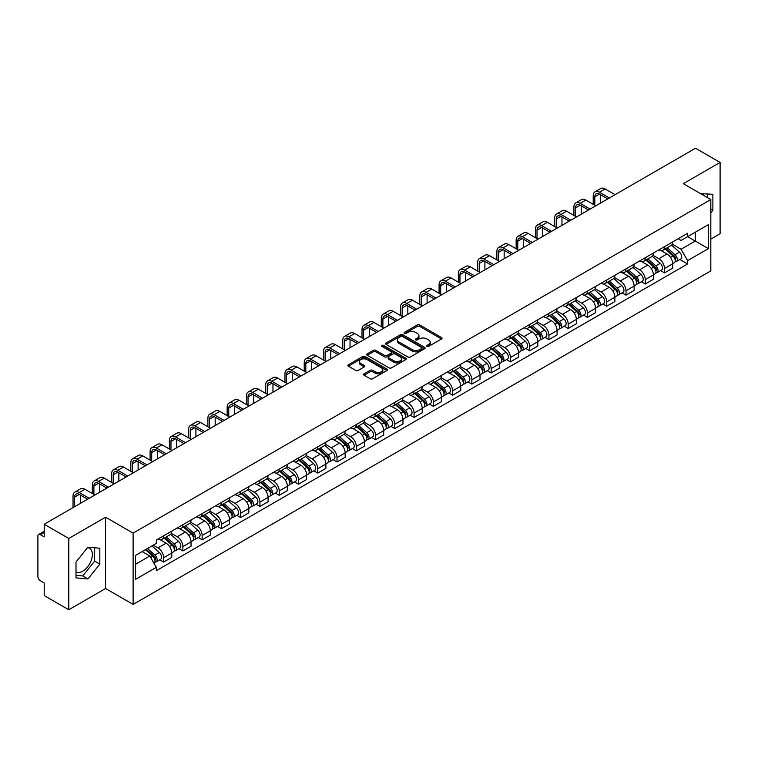 <?xml version="1.0" encoding="UTF-8"?>
<svg xmlns="http://www.w3.org/2000/svg" width="758" height="758" viewBox="0 0 758 758"><rect width="100%" height="100%" fill="white"/><g stroke="black" fill="none" stroke-linecap="round" stroke-linejoin="round"><path stroke-width="1.14" d="M426.953 346.397A1.203 0.692 0 0 0 428.649 346.397L441.526 338.968A1.715 0.985 0 0 0 442.028 338.267A1.715 0.985 0 0 0 441.526 337.566L419.705 324.964A1.715 0.985 0 0 0 417.288 324.964L404.402 332.402A1.203 0.692 0 0 0 404.052 332.895A1.203 0.692 0 0 0 404.402 333.387A1.203 0.692 0 0 0 406.099 333.387L407.766 332.421A5.486 3.165 0 0 1 415.526 332.421L417.345 333.473A5.486 3.165 0 0 1 418.956 335.709A5.486 3.165 0 0 1 417.345 337.945L415.678 338.911A1.203 0.692 0 0 0 415.327 339.404A1.203 0.692 0 0 0 415.678 339.887A1.203 0.692 0 0 0 417.374 339.887L419.041 338.93A5.486 3.165 0 0 1 426.801 338.93L428.621 339.982A5.486 3.165 0 0 1 430.222 342.218A5.486 3.165 0 0 1 428.621 344.454L426.953 345.421A1.203 0.692 0 0 0 426.602 345.913A1.203 0.692 0 0 0 426.953 346.397L426.953 345.421M700.724 193.735A13.625 7.864 -60 0 1 702.581 194.332A13.625 7.864 -60 0 1 704.03 195.64M87.53 547.655A13.625 7.864 -60 0 1 89.539 548.271A13.625 7.864 -60 0 1 91.633 559.186A13.625 7.864 -60 0 1 82.726 571.191A13.625 7.864 -60 0 1 75.999 571.911M364.067 373.817A1.715 0.985 0 0 0 363.565 374.518A1.715 0.985 0 0 0 364.067 375.219L370.188 378.754A1.715 0.985 0 0 0 372.614 378.754L386.921 370.491A1.715 0.985 0 0 0 387.423 369.79A1.715 0.985 0 0 0 386.921 369.089L365.1 356.497A1.715 0.985 0 0 0 362.675 356.497L348.367 364.75A1.715 0.985 0 0 0 347.865 365.451A1.715 0.985 0 0 0 348.367 366.152L355.767 370.425A1.715 0.985 0 0 0 358.193 370.425L364.314 366.891A1.715 0.985 0 0 0 364.816 366.19A1.715 0.985 0 0 0 364.314 365.489L360.647 363.376A4.586 2.644 0 0 1 359.301 361.5A4.586 2.644 0 0 1 362.135 359.055A4.586 2.644 0 0 1 367.128 359.624L381.492 367.924A4.586 2.644 0 0 1 382.837 369.79A4.586 2.644 0 0 1 380.004 372.235A4.586 2.644 0 0 1 375.011 371.666L372.614 370.283A1.715 0.985 0 0 0 370.188 370.283L364.067 373.817L364.067 375.219L370.188 371.714L370.188 370.283M133.114 533.12L105.58 517.212L68.779 538.464L44.201 524.271L695.522 148.236L720.1 162.42L683.299 183.673L710.833 199.572L133.114 533.12L133.114 604.42L710.833 270.871L710.833 199.572M407.889 356.99A1.715 0.985 0 0 0 410.315 356.99L424.622 348.727A1.715 0.985 0 0 0 425.124 348.026A1.715 0.985 0 0 0 424.622 347.325L402.801 334.733A1.715 0.985 0 0 0 400.376 334.733L386.068 342.986A1.715 0.985 0 0 0 385.566 343.687A1.715 0.985 0 0 0 386.068 344.388L407.889 356.99M382.364 346.662A1.203 0.692 0 0 1 383.586 346.832L405.748 359.624L391.46 367.867A1.715 0.985 0 0 1 389.044 367.867L367.223 355.275L367.223 353.872A1.715 0.985 0 0 0 366.72 354.573A1.715 0.985 0 0 0 367.223 355.275M367.223 353.872L373.343 350.338A1.715 0.985 0 0 1 375.769 350.338L384.619 355.445A1.715 0.985 0 0 0 387.044 355.445L391.1 353.105A1.715 0.985 0 0 0 391.602 352.404A1.715 0.985 0 0 0 391.1 351.703L381.89 346.387A1.203 0.692 0 0 1 381.539 345.894A1.203 0.692 0 0 1 382.278 345.25A1.203 0.692 0 0 1 383.586 345.402L405.767 358.212A1.715 0.985 0 0 1 406.269 358.913A1.715 0.985 0 0 1 405.767 359.614L405.767 358.212M68.779 538.464L68.779 609.764L44.201 595.58L44.201 582.959L40.373 580.742A3.496 2.018 -120 0 1 37.9 576.468L37.9 536.114A3.496 2.018 -120 0 1 38.62 534.513L44.201 531.292M710.833 239.073L720.1 233.729L720.1 162.42M68.779 609.764L105.58 588.521L133.114 604.42M44.201 524.271L44.201 536.891L40.373 534.684A3.496 2.018 -120 0 0 38.62 534.513M664.529 246.634A8.035 4.643 60 0 1 662.862 250.235L671.01 245.535A8.035 4.643 -120 0 0 672.678 241.925M652.96 255.285L658.844 258.677A8.035 4.643 60 0 1 664.529 268.522L672.678 263.812A8.035 4.643 -120 0 0 666.993 253.977L661.165 250.604M672.678 263.812L672.678 268.161L664.529 272.871L660.616 270.615M662.862 250.235A8.035 4.643 60 0 1 658.91 249.875M664.529 268.522L664.529 272.871M645.257 257.758A8.035 4.643 60 0 1 643.599 261.358L651.747 256.649A8.035 4.643 -120 0 0 653.415 253.049M641.353 281.739L645.257 283.994L653.415 279.285L653.415 274.936A8.035 4.643 -120 0 0 647.73 265.101L641.893 261.728M643.599 261.358A8.035 4.643 60 0 1 639.638 260.998M633.688 266.409L639.581 269.801A8.035 4.643 60 0 1 645.257 279.645L645.257 283.994M625.994 268.872A8.035 4.643 60 0 1 624.327 272.482L632.485 267.773A8.035 4.643 -120 0 0 634.143 264.172M622.091 292.863L625.994 295.118L634.143 290.409L634.143 286.06A8.035 4.643 -120 0 0 628.467 276.225L622.631 272.852M624.327 272.482A8.035 4.643 60 0 1 620.376 272.122M614.425 277.523L620.319 280.924A8.035 4.643 60 0 1 625.994 290.769L625.994 295.118M606.732 279.996A8.035 4.643 60 0 1 605.064 283.606L613.213 278.897A8.035 4.643 -120 0 0 614.88 275.296M602.818 303.977L606.732 306.241L614.88 301.532L614.88 297.183A8.035 4.643 -120 0 0 609.195 287.339L603.368 283.975M605.064 283.606A8.035 4.643 60 0 1 601.113 283.246M595.163 288.646L601.047 292.048A8.035 4.643 60 0 1 606.732 301.892L606.732 306.241M587.459 291.119A8.035 4.643 60 0 1 585.801 294.729L593.95 290.02A8.035 4.643 -120 0 0 595.617 286.42M583.556 315.101L587.459 317.365L595.617 312.656L595.617 308.307A8.035 4.643 -120 0 0 589.932 298.462L584.096 295.099M585.801 294.729A8.035 4.643 60 0 1 581.841 294.369M575.9 299.77L581.784 303.172A8.035 4.643 60 0 1 587.459 313.016L587.459 317.365M568.197 302.243A8.035 4.643 60 0 1 566.539 305.853L574.687 301.144A8.035 4.643 -120 0 0 576.345 297.543M564.293 326.224L568.197 328.479L576.345 323.78L576.345 319.431A8.035 4.643 -120 0 0 570.67 309.586L564.833 306.223M566.539 305.853A8.035 4.643 60 0 1 562.578 305.493M556.628 310.894L562.521 314.295A8.035 4.643 60 0 1 568.197 324.13L568.197 328.479M548.934 313.367A8.035 4.643 60 0 1 547.267 316.977L555.415 312.268A8.035 4.643 -120 0 0 557.083 308.658M545.021 337.348L548.934 339.603L557.083 334.903L557.083 330.554A8.035 4.643 -120 0 0 551.407 320.71L545.57 317.346M547.267 316.977A8.035 4.643 60 0 1 543.315 316.607M537.365 322.017L543.249 325.419A8.035 4.643 60 0 1 548.934 335.254L548.934 339.603M529.662 324.49A8.035 4.643 60 0 1 528.004 328.1L536.152 323.391A8.035 4.643 -120 0 0 537.82 319.781M525.758 348.472L529.671 350.727L537.82 346.027L537.82 341.678A8.035 4.643 -120 0 0 532.135 331.833L526.298 328.47M528.004 328.1A8.035 4.643 60 0 1 524.043 327.731M518.102 333.141L523.986 336.543A8.035 4.643 60 0 1 529.671 346.378L529.671 350.727M510.399 335.614A8.035 4.643 60 0 1 508.741 339.224L516.89 334.515A8.035 4.643 -120 0 0 518.548 330.905M506.496 359.595L510.399 361.85L518.548 357.151L518.548 352.802A8.035 4.643 -120 0 0 512.872 342.957L507.036 339.593M508.741 339.224A8.035 4.643 60 0 1 504.781 338.854M498.83 344.265L504.724 347.666A8.035 4.643 60 0 1 510.399 357.501L510.399 361.85M491.137 346.738A8.035 4.643 60 0 1 489.469 350.338L497.627 345.639A8.035 4.643 -120 0 0 499.285 342.029M487.223 370.719L491.137 372.974L499.285 368.265L499.285 363.916A8.035 4.643 -120 0 0 493.61 354.081L487.773 350.708M489.469 350.338A8.035 4.643 60 0 1 485.518 349.978M479.568 355.388L485.452 358.79A8.035 4.643 60 0 1 491.137 368.625L491.137 372.974M471.874 357.861A8.035 4.643 60 0 1 470.206 361.462L478.355 356.762A8.035 4.643 -120 0 0 480.022 353.152M467.961 381.843L471.874 384.098L480.022 379.388L480.022 375.039A8.035 4.643 -120 0 0 474.337 365.204L468.51 361.831M470.206 361.462A8.035 4.643 60 0 1 466.255 361.102M460.305 366.512L466.189 369.913A8.035 4.643 60 0 1 471.874 379.749L471.874 384.098M452.602 368.985A8.035 4.643 60 0 1 450.944 372.585L459.092 367.886A8.035 4.643 -120 0 0 460.75 364.276M448.698 392.966L452.602 395.221L460.76 390.512L460.76 386.163A8.035 4.643 -120 0 0 455.075 376.328L449.238 372.955M450.944 372.585A8.035 4.643 60 0 1 446.983 372.225M441.033 377.636L446.926 381.028A8.035 4.643 60 0 1 452.602 390.872L452.602 395.221M433.339 380.109A8.035 4.643 60 0 1 431.672 383.709L439.829 379.009A8.035 4.643 -120 0 0 441.488 375.399M429.435 404.09L433.339 406.345L441.488 401.636L441.488 397.287A8.035 4.643 -120 0 0 435.812 387.452L429.976 384.079M431.672 383.709A8.035 4.643 60 0 1 427.72 383.349M421.77 388.759L427.654 392.151A8.035 4.643 60 0 1 433.339 401.996L433.339 406.345M414.076 391.232A8.035 4.643 60 0 1 412.409 394.833L420.557 390.133A8.035 4.643 -120 0 0 422.225 386.523M410.163 415.213L414.076 417.469L422.225 412.759L422.225 408.41A8.035 4.643 -120 0 0 416.54 398.575L410.713 395.202M412.409 394.833A8.035 4.643 60 0 1 408.458 394.473M402.507 399.883L408.391 403.275A8.035 4.643 60 0 1 414.076 413.119L414.076 417.469M394.804 402.346A8.035 4.643 60 0 1 393.146 405.956L401.295 401.247A8.035 4.643 -120 0 0 402.962 397.647M390.901 426.337L394.804 428.592L402.962 423.883L402.962 419.534A8.035 4.643 -120 0 0 397.277 409.699L391.441 406.326M393.146 405.956A8.035 4.643 60 0 1 389.186 405.596M383.235 411.007L389.129 414.399A8.035 4.643 60 0 1 394.804 424.243L394.804 428.592M375.542 413.47A8.035 4.643 60 0 1 373.874 417.08L382.032 412.371A8.035 4.643 -120 0 0 383.69 408.77M371.638 437.461L375.542 439.716L383.69 435.007L383.69 430.658A8.035 4.643 -120 0 0 378.015 420.813L372.178 417.45M373.874 417.08A8.035 4.643 60 0 1 369.923 416.72M363.973 422.121L369.857 425.522A8.035 4.643 60 0 1 375.542 435.367L375.542 439.716M356.279 424.594A8.035 4.643 60 0 1 354.611 428.204L362.76 423.495A8.035 4.643 -120 0 0 364.427 419.894M352.366 448.575L356.279 450.839L364.427 446.13L364.427 441.781A8.035 4.643 -120 0 0 358.742 431.937L352.915 428.573M354.611 428.204A8.035 4.643 60 0 1 350.66 427.844M344.71 433.244L350.594 436.646A8.035 4.643 60 0 1 356.279 446.49L356.279 450.839M337.007 435.717A8.035 4.643 60 0 1 335.349 439.327L343.497 434.618A8.035 4.643 -120 0 0 345.165 431.018M333.103 459.699L337.007 461.963L345.165 457.254L345.165 452.905A8.035 4.643 -120 0 0 339.48 443.06L333.643 439.697M335.349 439.327A8.035 4.643 60 0 1 331.388 438.967M325.447 444.368L331.331 447.77A8.035 4.643 60 0 1 337.007 457.605L337.007 461.963M317.744 446.841A8.035 4.643 60 0 1 316.086 450.451L324.234 445.742A8.035 4.643 -120 0 0 325.893 442.141M313.84 470.822L317.744 473.077L325.893 468.378L325.893 464.029A8.035 4.643 -120 0 0 320.217 454.184L314.381 450.821M316.086 450.451A8.035 4.643 60 0 1 312.125 450.091M306.175 455.492L312.069 458.893A8.035 4.643 60 0 1 317.744 468.728L317.744 473.077M298.481 457.965A8.035 4.643 60 0 1 296.814 461.575L304.962 456.866A8.035 4.643 -120 0 0 306.63 453.256M294.568 481.946L298.481 484.201L306.63 479.501L306.63 475.152A8.035 4.643 -120 0 0 300.945 465.308L295.118 461.944M296.814 461.575A8.035 4.643 60 0 1 292.863 461.205M286.912 466.615L292.796 470.017A8.035 4.643 60 0 1 298.481 479.852L298.481 484.201M279.209 469.088A8.035 4.643 60 0 1 277.551 472.698L285.7 467.989A8.035 4.643 -120 0 0 287.367 464.379M275.306 493.07L279.219 495.325L287.367 490.625L287.367 486.276A8.035 4.643 -120 0 0 281.682 476.431L275.846 473.068M277.551 472.698A8.035 4.643 60 0 1 273.591 472.329M267.65 477.739L273.534 481.141A8.035 4.643 60 0 1 279.219 490.976L279.219 495.325M259.947 480.212A8.035 4.643 60 0 1 258.288 483.822L266.437 479.113A8.035 4.643 -120 0 0 268.095 475.503M256.043 504.193L259.947 506.448L268.095 501.749L268.095 497.39A8.035 4.643 -120 0 0 262.42 487.555L256.583 484.191M258.288 483.822A8.035 4.643 60 0 1 254.328 483.452M248.378 488.863L254.271 492.264A8.035 4.643 60 0 1 259.947 502.099L259.947 506.448M240.684 491.336A8.035 4.643 60 0 1 239.016 494.936L247.174 490.236A8.035 4.643 -120 0 0 248.832 486.627M236.771 515.317L240.684 517.572L248.832 512.863L248.832 508.514A8.035 4.643 -120 0 0 243.157 498.679L237.32 495.306M239.016 494.936A8.035 4.643 60 0 1 235.065 494.576M229.115 499.986L234.999 503.388A8.035 4.643 60 0 1 240.684 513.223L240.684 517.572M221.421 502.459A8.035 4.643 60 0 1 219.754 506.06L227.902 501.36A8.035 4.643 -120 0 0 229.57 497.75M217.508 526.44L221.421 528.696L229.57 523.986L229.57 519.637A8.035 4.643 -120 0 0 223.885 509.802L218.058 506.429M219.754 506.06A8.035 4.643 60 0 1 215.803 505.7M209.852 511.11L215.736 514.511A8.035 4.643 60 0 1 221.421 524.346L221.421 528.696M202.149 513.583A8.035 4.643 60 0 1 200.491 517.183L208.639 512.484A8.035 4.643 -120 0 0 210.298 508.874M198.245 537.564L202.149 539.819L210.307 535.11L210.307 530.761A8.035 4.643 -120 0 0 204.622 520.926L198.786 517.553M200.491 517.183A8.035 4.643 60 0 1 196.53 516.823M190.58 522.234L196.474 525.626A8.035 4.643 60 0 1 202.149 535.47L202.149 539.819M182.886 524.707A8.035 4.643 60 0 1 181.219 528.307L189.377 523.607A8.035 4.643 -120 0 0 191.035 519.997M178.973 548.688L182.886 550.943L191.035 546.234L191.035 541.885A8.035 4.643 -120 0 0 185.359 532.05L179.523 528.677M181.219 528.307A8.035 4.643 60 0 1 177.268 527.947M171.317 533.357L177.201 536.749A8.035 4.643 60 0 1 182.886 546.594L182.886 550.943M163.624 535.83A8.035 4.643 60 0 1 161.956 539.431L170.105 534.722A8.035 4.643 -120 0 0 171.772 531.121M159.711 559.811L163.624 562.066L171.772 557.357L171.772 553.008A8.035 4.643 -120 0 0 166.087 543.173L160.26 539.8M161.956 539.431A8.035 4.643 60 0 1 158.005 539.071M153.249 545.163L157.939 547.873A8.035 4.643 60 0 1 163.624 557.717L163.624 562.066M678.173 238.751L681.072 240.428L708.37 224.671L695.275 232.232L695.275 241.072L681.072 249.268L672.223 244.161M135.587 564.208L149.79 556.002L156.338 567.344L135.587 579.32L135.587 555.358L156.338 543.382L156.338 540.028L687.62 233.293L687.62 236.648L708.37 248.624L687.62 260.61L681.072 249.268M708.37 224.671L708.37 248.624M156.338 567.344L156.338 570.689L687.62 263.955L687.62 260.61M710.833 212.723L712.88 210.193L712.88 194.304L700.61 193.669M105.58 517.212L105.58 588.521M75.999 577.89L87.919 578.951L99.838 564.123L99.838 548.233L87.919 547.172L75.999 562L75.999 577.89M149.79 556.002L142.134 551.587M679.888 259.492L687.62 263.955M707.688 197.753L707.688 193.84M710.833 209.018L712.88 210.193M75.999 575.36L82.726 575.957L94.646 561.128L94.646 547.778M82.726 575.957L87.919 578.951M94.646 561.128L99.838 564.123M427.427 346.567L428.621 345.885A5.486 3.165 0 0 0 430.222 343.649L430.222 342.218M418.956 335.709L418.956 337.139A5.486 3.165 0 0 1 417.345 339.376L416.161 340.058M441.507 338.978L419.705 326.395A1.715 0.985 0 0 0 417.288 326.395L404.886 333.548M424.594 348.737L402.801 336.154A1.715 0.985 0 0 0 400.376 336.154L386.097 344.397M421.59 348.519A1.203 0.692 0 0 0 421.941 348.026A1.203 0.692 0 0 0 421.59 347.534L402.432 336.476A1.203 0.692 0 0 0 400.736 336.476L398.983 337.49A5.486 3.165 0 0 0 397.372 339.736A5.486 3.165 0 0 0 398.983 341.972L412.068 349.533A5.486 3.165 0 0 0 419.828 349.533L421.59 348.519L421.59 349.94A1.203 0.692 0 0 0 421.941 349.457L421.941 348.026M397.372 339.736L397.372 341.157A5.486 3.165 0 0 0 398.983 343.402L398.983 341.972M421.59 349.94L419.828 350.954A5.486 3.165 0 0 1 412.068 350.954L398.983 343.402M367.242 355.284L373.343 351.759L373.343 350.338M391.602 352.404L391.602 353.825A1.715 0.985 0 0 1 391.1 354.526L387.044 356.876A1.715 0.985 0 0 1 384.619 356.876L375.769 351.759A1.715 0.985 0 0 0 373.343 351.759M393.8 360.751A4.586 2.644 0 0 0 398.793 361.32A4.586 2.644 0 0 0 401.626 358.875A4.586 2.644 0 0 0 400.281 356.999L395.221 354.081A1.715 0.985 0 0 0 392.796 354.081L388.74 356.421A1.715 0.985 0 0 0 388.238 357.122A1.715 0.985 0 0 0 388.74 357.823L393.8 360.751L393.8 362.172A4.586 2.644 0 0 0 398.793 362.75A4.586 2.644 0 0 0 401.626 360.306L401.626 358.875M388.238 357.122L388.238 358.553A1.715 0.985 0 0 0 388.74 359.254L388.74 357.823M393.8 362.172L388.74 359.254M382.837 369.79L382.837 371.221A4.586 2.644 0 0 1 380.004 373.666A4.586 2.644 0 0 1 375.011 373.088L372.614 371.714A1.715 0.985 0 0 0 370.188 371.714M359.301 361.5L359.301 362.93A4.586 2.644 0 0 0 360.647 364.797L360.647 363.376M364.285 366.9L360.647 364.797M386.893 370.51L365.1 357.918A1.715 0.985 0 0 0 362.675 357.918L348.396 366.171M665.079 248.956L672.933 255.958A4.368 2.52 60 0 1 674.307 262.713L672.678 263.651M665.287 249.136L668.982 251.277M665.875 248.501L674.611 256.289A2.094 1.213 60 0 1 675.264 259.53A2.094 1.213 60 0 1 675.075 259.606M667.182 247.743L675.037 254.745A4.368 2.52 60 0 1 676.401 261.501A4.368 2.52 60 0 1 675.084 261.643M671.56 245.118L679.481 252.177A4.368 2.52 60 0 1 680.845 258.933L676.401 261.501M594.812 205.238L594.812 196.758A6.547 3.781 60 0 1 596.167 193.754A6.547 3.781 60 0 1 599.445 194.086L607.783 198.89M615.07 194.683L605.121 188.95A8.821 5.088 -120 0 0 600.715 188.515L595.03 191.793A8.821 5.088 -120 0 0 593.211 195.829L593.211 204.309M609.385 197.971L599.445 192.229A8.821 5.088 -120 0 0 595.03 191.793M600.497 203.097L600.497 194.692M645.816 260.079L653.671 267.081A4.368 2.52 60 0 1 655.035 273.837L653.405 274.775M646.024 260.259L649.72 262.401M646.612 259.624L655.348 267.413A2.094 1.213 60 0 1 656.002 270.653A2.094 1.213 60 0 1 655.812 270.729M647.919 258.866L655.765 265.869A4.368 2.52 60 0 1 657.139 272.624A4.368 2.52 60 0 1 655.822 272.766M652.297 256.242L660.218 263.301A4.368 2.52 60 0 1 661.582 270.056L657.139 272.624M626.553 271.203L634.399 278.205A4.368 2.52 60 0 1 635.773 284.961L634.143 285.899M626.762 271.383L630.457 273.515M627.34 270.739L636.076 278.537A2.094 1.213 60 0 1 636.739 281.777A2.094 1.213 60 0 1 636.549 281.853M628.647 269.99L636.502 276.992A4.368 2.52 60 0 1 637.876 283.748A4.368 2.52 60 0 1 636.549 283.88M633.025 267.356L640.946 274.424A4.368 2.52 60 0 1 642.32 281.18L637.876 283.748M575.549 216.362L575.549 207.882A6.547 3.781 60 0 1 576.904 204.878A6.547 3.781 60 0 1 580.173 205.2L588.511 210.013M595.797 205.806L585.858 200.074A8.821 5.088 -120 0 0 581.452 199.638L575.767 202.917A8.821 5.088 -120 0 0 573.939 206.953L573.939 215.433M590.122 209.094L580.173 203.352A8.821 5.088 -120 0 0 575.767 202.917M581.225 214.22L581.225 205.806M556.277 227.485L556.277 219.005A6.547 3.781 60 0 1 557.642 216.002A6.547 3.781 60 0 1 560.911 216.324L569.249 221.137M576.535 216.93L566.596 211.198A8.821 5.088 -120 0 0 562.18 210.752L556.505 214.04A8.821 5.088 -120 0 0 554.676 218.077L554.676 226.557M570.85 220.208L560.911 214.476A8.821 5.088 -120 0 0 556.505 214.04M561.962 225.344L561.962 216.93M607.291 282.327L615.136 289.329A4.368 2.52 60 0 1 616.51 296.084L614.88 297.022M607.49 282.507L611.194 284.638M608.077 281.862L616.813 289.66A2.094 1.213 60 0 1 617.476 292.901A2.094 1.213 60 0 1 617.277 292.976M609.385 281.114L617.239 288.116A4.368 2.52 60 0 1 618.604 294.871A4.368 2.52 60 0 1 617.287 295.004M613.762 278.48L621.683 285.548A4.368 2.52 60 0 1 623.057 292.304L618.604 294.871M588.019 293.45L595.873 300.452A4.368 2.52 60 0 1 597.238 307.198L595.617 308.146M588.227 293.63L591.922 295.762M588.814 292.986L597.55 300.784A2.094 1.213 60 0 1 598.204 304.024A2.094 1.213 60 0 1 598.015 304.1M590.122 292.237L597.967 299.239A4.368 2.52 60 0 1 599.341 305.995A4.368 2.52 60 0 1 598.024 306.128M594.499 289.603L602.42 296.672A4.368 2.52 60 0 1 603.785 303.427L599.341 305.995M568.756 304.564L576.601 311.576A4.368 2.52 60 0 1 577.975 318.322L576.345 319.27M568.964 304.754L572.66 306.886M569.552 304.11L578.278 311.908A2.094 1.213 60 0 1 578.941 315.148A2.094 1.213 60 0 1 578.752 315.224M570.859 303.361L578.705 310.363A4.368 2.52 60 0 1 580.078 317.109A4.368 2.52 60 0 1 578.761 317.251M575.227 300.727L583.148 307.795A4.368 2.52 60 0 1 584.522 314.551L580.078 317.109M537.015 238.609L537.015 230.129A6.547 3.781 60 0 1 538.37 227.125A6.547 3.781 60 0 1 541.648 227.447L549.986 232.261M557.272 228.054L547.323 222.321A8.821 5.088 -120 0 0 542.918 221.876L537.232 225.164A8.821 5.088 -120 0 0 535.413 229.2L535.413 237.68M551.587 231.332L541.648 225.6A8.821 5.088 -120 0 0 537.232 225.164M542.7 236.468L542.7 228.054M517.752 249.733L517.752 241.243A6.547 3.781 60 0 1 519.107 238.249A6.547 3.781 60 0 1 522.385 238.571L530.714 243.384M538 239.177L528.061 233.436A8.821 5.088 -120 0 0 523.655 233L517.97 236.278A8.821 5.088 -120 0 0 516.141 240.324L516.141 248.804M532.324 242.456L522.385 236.723A8.821 5.088 -120 0 0 517.97 236.278M523.427 247.591L523.427 239.177M498.48 260.856L498.48 252.367A6.547 3.781 60 0 1 499.844 249.373A6.547 3.781 60 0 1 503.113 249.695L511.451 254.508M518.737 250.301L508.798 244.559A8.821 5.088 -120 0 0 504.383 244.123L498.707 247.402A8.821 5.088 -120 0 0 496.878 251.448L496.878 259.928M513.052 253.579L503.113 247.838A8.821 5.088 -120 0 0 498.707 247.402M504.165 258.715L504.165 250.301M549.493 315.688L557.338 322.7A4.368 2.52 60 0 1 558.712 329.446L557.083 330.393M549.702 315.878L553.397 318.009M550.28 315.233L559.016 323.031A2.094 1.213 60 0 1 559.679 326.272A2.094 1.213 60 0 1 559.48 326.347M551.587 314.475L559.442 321.487A4.368 2.52 60 0 1 560.806 328.233A4.368 2.52 60 0 1 559.489 328.375M555.965 311.851L563.886 318.919A4.368 2.52 60 0 1 565.26 325.665L560.806 328.233M479.217 271.98L479.217 263.49A6.547 3.781 60 0 1 480.572 260.496A6.547 3.781 60 0 1 483.85 260.818L492.188 265.632M499.475 261.425L489.526 255.683A8.821 5.088 -120 0 0 485.12 255.247L479.435 258.525A8.821 5.088 -120 0 0 477.616 262.562L477.616 271.051M493.79 264.703L483.85 258.961A8.821 5.088 -120 0 0 479.435 258.525M484.902 269.839L484.902 261.425M530.221 326.812L538.076 333.823A4.368 2.52 60 0 1 539.45 340.569L537.82 341.507M530.429 327.001L534.125 329.133M531.017 326.357L539.753 334.155A2.094 1.213 60 0 1 540.407 337.395A2.094 1.213 60 0 1 540.217 337.471M532.324 325.599L540.17 332.61A4.368 2.52 60 0 1 541.544 339.357A4.368 2.52 60 0 1 540.227 339.499M536.702 322.974L544.623 330.043A4.368 2.52 60 0 1 545.987 336.789L541.544 339.357M459.954 283.104L459.954 274.614A6.547 3.781 60 0 1 461.309 271.62A6.547 3.781 60 0 1 464.588 271.942L472.916 276.755M480.202 272.548L470.263 266.807A8.821 5.088 -120 0 0 465.857 266.371L460.172 269.649A8.821 5.088 -120 0 0 458.344 273.685L458.344 282.175M474.527 275.827L464.588 270.085A8.821 5.088 -120 0 0 460.172 269.649M465.63 280.962L465.63 272.548M510.958 337.935L518.813 344.947A4.368 2.52 60 0 1 520.178 351.693L518.548 352.631M511.167 338.125L514.862 340.257M511.754 337.481L520.49 345.278A2.094 1.213 60 0 1 521.144 348.519A2.094 1.213 60 0 1 520.954 348.595M513.062 336.723L520.907 343.734A4.368 2.52 60 0 1 522.281 350.48A4.368 2.52 60 0 1 520.964 350.622M517.439 334.098L525.351 341.166A4.368 2.52 60 0 1 526.725 347.913L522.281 350.48M440.682 294.227L440.682 285.738A6.547 3.781 60 0 1 442.047 282.743A6.547 3.781 60 0 1 445.316 283.066L453.654 287.879M460.94 283.672L451.001 277.93A8.821 5.088 -120 0 0 446.585 277.494L440.91 280.773A8.821 5.088 -120 0 0 439.081 284.809L439.081 293.299M455.255 286.95L445.316 281.209A8.821 5.088 -120 0 0 440.91 280.773M446.367 292.086L446.367 283.672M491.696 349.059L499.541 356.061A4.368 2.52 60 0 1 500.915 362.817L499.285 363.755M491.904 349.249L495.599 351.38M492.482 348.604L501.218 356.402A2.094 1.213 60 0 1 501.881 359.643A2.094 1.213 60 0 1 501.692 359.718M493.79 347.846L501.644 354.858A4.368 2.52 60 0 1 503.009 361.604A4.368 2.52 60 0 1 501.692 361.746M498.167 345.222L506.088 352.29A4.368 2.52 60 0 1 507.462 359.036L503.009 361.604M421.42 305.351L421.42 296.861A6.547 3.781 60 0 1 422.774 293.867A6.547 3.781 60 0 1 426.053 294.189L434.391 299.003M441.677 294.796L431.738 289.054A8.821 5.088 -120 0 0 427.322 288.618L421.647 291.896A8.821 5.088 -120 0 0 419.818 295.933L419.818 304.422M435.992 298.074L426.053 292.332A8.821 5.088 -120 0 0 421.647 291.896M427.105 303.209L427.105 294.796M472.424 360.183L480.278 367.185A4.368 2.52 60 0 1 481.652 373.94L480.022 374.878M472.632 360.372L476.327 362.504M473.219 359.728L481.955 367.516A2.094 1.213 60 0 1 482.609 370.766A2.094 1.213 60 0 1 482.42 370.842M474.527 358.97L482.382 365.972A4.368 2.52 60 0 1 483.746 372.728A4.368 2.52 60 0 1 482.429 372.87M478.904 356.345L486.825 363.414A4.368 2.52 60 0 1 488.19 370.16L483.746 372.728M453.161 371.306L461.016 378.308A4.368 2.52 60 0 1 462.38 385.064L460.75 386.002M453.369 371.496L457.065 373.628M453.957 370.851L462.693 378.64A2.094 1.213 60 0 1 463.346 381.88A2.094 1.213 60 0 1 463.157 381.956M455.264 370.094L463.11 377.096A4.368 2.52 60 0 1 464.483 383.851A4.368 2.52 60 0 1 463.166 383.993M459.642 367.469L467.553 374.528A4.368 2.52 60 0 1 468.927 381.283L464.483 383.851M433.898 382.43L441.743 389.432A4.368 2.52 60 0 1 443.117 396.188L441.488 397.126M434.107 382.619L437.802 384.751M434.685 381.975L443.421 389.764A2.094 1.213 60 0 1 444.084 393.004A2.094 1.213 60 0 1 443.894 393.08M435.992 381.217L443.847 388.219A4.368 2.52 60 0 1 445.221 394.975A4.368 2.52 60 0 1 443.894 395.117M440.37 378.593L448.291 385.651A4.368 2.52 60 0 1 449.665 392.407L445.221 394.975M414.626 393.554L422.481 400.556A4.368 2.52 60 0 1 423.855 407.311L422.225 408.249M414.834 393.734L418.53 395.875M415.422 393.099L424.158 400.887A2.094 1.213 60 0 1 424.812 404.128A2.094 1.213 60 0 1 424.622 404.204M416.729 392.341L424.584 399.343A4.368 2.52 60 0 1 425.949 406.099A4.368 2.52 60 0 1 424.632 406.241M421.107 389.716L429.028 396.775A4.368 2.52 60 0 1 430.392 403.531L425.949 406.099M395.363 404.677L403.218 411.679A4.368 2.52 60 0 1 404.582 418.435L402.953 419.373M395.572 404.857L399.267 406.999M396.159 404.222L404.895 412.011A2.094 1.213 60 0 1 405.549 415.251A2.094 1.213 60 0 1 405.359 415.327M397.467 403.464L405.312 410.466A4.368 2.52 60 0 1 406.686 417.222A4.368 2.52 60 0 1 405.369 417.364M401.844 400.83L409.765 407.899A4.368 2.52 60 0 1 411.13 414.654L406.686 417.222M376.101 415.801L383.946 422.803A4.368 2.52 60 0 1 385.32 429.559L383.69 430.497M376.309 415.981L380.004 418.113M376.887 415.337L385.623 423.135A2.094 1.213 60 0 1 386.286 426.375A2.094 1.213 60 0 1 386.097 426.451M378.195 414.588L386.049 421.59A4.368 2.52 60 0 1 387.423 428.346A4.368 2.52 60 0 1 386.097 428.478M382.572 411.954L390.493 419.022A4.368 2.52 60 0 1 391.867 425.778L387.423 428.346M402.157 316.465L402.157 307.985A6.547 3.781 60 0 1 403.512 304.991A6.547 3.781 60 0 1 406.79 305.313L415.119 310.126M422.405 305.919L412.466 300.177A8.821 5.088 -120 0 0 408.06 299.742L402.375 303.02A8.821 5.088 -120 0 0 400.546 307.056L400.546 315.546M416.729 309.198L406.79 303.456A8.821 5.088 -120 0 0 402.375 303.02M407.832 314.333L407.832 305.919M382.894 327.589L382.894 319.109A6.547 3.781 60 0 1 384.249 316.105A6.547 3.781 60 0 1 387.518 316.437L395.856 321.25M403.142 317.043L393.203 311.301A8.821 5.088 -120 0 0 388.788 310.865L383.112 314.144A8.821 5.088 -120 0 0 381.283 318.18L381.283 326.67M397.467 320.321L387.518 314.579A8.821 5.088 -120 0 0 383.112 314.144M388.57 325.457L388.57 317.043M363.622 338.712L363.622 330.232A6.547 3.781 60 0 1 364.977 327.229A6.547 3.781 60 0 1 368.255 327.56L376.593 332.374M383.88 328.167L373.94 322.425A8.821 5.088 -120 0 0 369.525 321.989L363.849 325.267A8.821 5.088 -120 0 0 362.021 329.304L362.021 337.784M378.195 331.445L368.255 325.703A8.821 5.088 -120 0 0 363.849 325.267M369.307 336.571L369.307 328.167M344.359 349.836L344.359 341.356A6.547 3.781 60 0 1 345.714 338.352A6.547 3.781 60 0 1 348.993 338.684L357.321 343.488M364.617 339.281L354.668 333.548A8.821 5.088 -120 0 0 350.262 333.113L344.577 336.391A8.821 5.088 -120 0 0 342.758 340.427L342.758 348.907M358.932 342.569L348.993 336.827A8.821 5.088 -120 0 0 344.577 336.391M350.044 347.695L350.044 339.281M325.097 360.96L325.097 352.479A6.547 3.781 60 0 1 326.452 349.476A6.547 3.781 60 0 1 329.721 349.798L338.059 354.611M345.345 350.404L335.406 344.672A8.821 5.088 -120 0 0 331 344.236L325.315 347.515A8.821 5.088 -120 0 0 323.486 351.551L323.486 360.031M339.669 353.692L329.721 347.95A8.821 5.088 -120 0 0 325.315 347.515M330.772 358.818L330.772 350.404M305.825 372.083L305.825 363.603A6.547 3.781 60 0 1 307.18 360.6A6.547 3.781 60 0 1 310.458 360.922L318.796 365.735M326.082 361.528L316.143 355.796A8.821 5.088 -120 0 0 311.728 355.35L306.052 358.638A8.821 5.088 -120 0 0 304.223 362.675L304.223 371.155M320.397 364.806L310.458 359.074A8.821 5.088 -120 0 0 306.052 358.638M311.51 369.942L311.51 361.528M356.838 426.925L364.683 433.927A4.368 2.52 60 0 1 366.057 440.682L364.427 441.62M357.037 427.105L360.732 429.236M357.624 426.46L366.36 434.258A2.094 1.213 60 0 1 367.024 437.499A2.094 1.213 60 0 1 366.825 437.574M358.932 425.712L366.787 432.714A4.368 2.52 60 0 1 368.151 439.469A4.368 2.52 60 0 1 366.834 439.602M363.309 423.078L371.231 430.146A4.368 2.52 60 0 1 372.604 436.902L368.151 439.469M286.562 383.207L286.562 374.717A6.547 3.781 60 0 1 287.917 371.723A6.547 3.781 60 0 1 291.195 372.045L299.533 376.859M306.819 372.652L296.871 366.91A8.821 5.088 -120 0 0 292.465 366.474L286.78 369.762A8.821 5.088 -120 0 0 284.961 373.798L284.961 382.278M301.134 375.93L291.195 370.198A8.821 5.088 -120 0 0 286.78 369.762M292.247 381.066L292.247 372.652M337.566 438.048L345.421 445.05A4.368 2.52 60 0 1 346.785 451.796L345.155 452.744M337.774 438.228L341.47 440.36M338.362 437.584L347.098 445.382A2.094 1.213 60 0 1 347.751 448.622A2.094 1.213 60 0 1 347.562 448.698M339.669 436.835L347.515 443.837A4.368 2.52 60 0 1 348.888 450.593A4.368 2.52 60 0 1 347.571 450.726M344.047 434.201L351.968 441.27A4.368 2.52 60 0 1 353.332 448.025L348.888 450.593M267.299 394.331L267.299 385.841A6.547 3.781 60 0 1 268.654 382.847A6.547 3.781 60 0 1 271.923 383.169L280.261 387.982M287.547 383.775L277.608 378.034A8.821 5.088 -120 0 0 273.202 377.598L267.517 380.876A8.821 5.088 -120 0 0 265.688 384.922L265.688 393.402M281.872 387.054L271.923 381.321A8.821 5.088 -120 0 0 267.517 380.876M272.975 392.189L272.975 383.775M318.303 449.162L326.148 456.174A4.368 2.52 60 0 1 327.522 462.92L325.893 463.868M318.512 449.352L322.207 451.484M319.099 448.708L327.826 456.506A2.094 1.213 60 0 1 328.489 459.746A2.094 1.213 60 0 1 328.299 459.822M320.397 447.959L328.252 454.961A4.368 2.52 60 0 1 329.626 461.707A4.368 2.52 60 0 1 328.309 461.849M324.775 445.325L332.696 452.393A4.368 2.52 60 0 1 334.07 459.149L329.626 461.707M248.027 405.454L248.027 396.965A6.547 3.781 60 0 1 249.391 393.971A6.547 3.781 60 0 1 252.66 394.293L260.998 399.106M268.285 394.899L258.345 389.157A8.821 5.088 -120 0 0 253.93 388.721L248.254 392A8.821 5.088 -120 0 0 246.426 396.036L246.426 404.526M262.6 398.177L252.66 392.436A8.821 5.088 -120 0 0 248.254 392M253.712 403.313L253.712 394.899M299.04 460.286L306.886 467.298A4.368 2.52 60 0 1 308.26 474.044L306.63 474.991M299.249 460.476L302.944 462.607M299.827 459.831L308.563 467.629A2.094 1.213 60 0 1 309.226 470.87A2.094 1.213 60 0 1 309.027 470.945M301.134 459.073L308.989 466.085A4.368 2.52 60 0 1 310.354 472.831A4.368 2.52 60 0 1 309.037 472.973M305.512 456.449L313.433 463.517A4.368 2.52 60 0 1 314.807 470.263L310.354 472.831M228.764 416.578L228.764 408.088A6.547 3.781 60 0 1 230.119 405.094A6.547 3.781 60 0 1 233.398 405.416L241.736 410.23M249.022 406.023L239.073 400.281A8.821 5.088 -120 0 0 234.667 399.845L228.982 403.123A8.821 5.088 -120 0 0 227.163 407.16L227.163 415.649M243.337 409.301L233.398 403.559A8.821 5.088 -120 0 0 228.982 403.123M234.449 414.436L234.449 406.023M279.768 471.41L287.623 478.421A4.368 2.52 60 0 1 288.997 485.167L287.367 486.105M279.977 471.599L283.672 473.731M280.564 470.955L289.3 478.753A2.094 1.213 60 0 1 289.954 481.993A2.094 1.213 60 0 1 289.764 482.069M281.872 470.197L289.717 477.208A4.368 2.52 60 0 1 291.091 483.955A4.368 2.52 60 0 1 289.774 484.097M286.249 467.572L294.17 474.641A4.368 2.52 60 0 1 295.535 481.387L291.091 483.955M209.502 427.702L209.502 419.212A6.547 3.781 60 0 1 210.857 416.218A6.547 3.781 60 0 1 214.135 416.54L222.464 421.353M229.75 417.146L219.811 411.404A8.821 5.088 -120 0 0 215.405 410.969L209.72 414.247A8.821 5.088 -120 0 0 207.891 418.283L207.891 426.773M224.074 420.425L214.135 414.683A8.821 5.088 -120 0 0 209.72 414.247M215.177 425.56L215.177 417.146M260.506 482.533L268.36 489.545A4.368 2.52 60 0 1 269.725 496.291L268.095 497.229M260.714 482.723L264.409 484.855M261.302 482.079L270.038 489.876A2.094 1.213 60 0 1 270.691 493.117A2.094 1.213 60 0 1 270.502 493.193M262.609 481.321L270.454 488.332A4.368 2.52 60 0 1 271.828 495.078A4.368 2.52 60 0 1 270.511 495.22M266.987 478.696L274.898 485.764A4.368 2.52 60 0 1 276.272 492.51L271.828 495.078M190.23 438.825L190.23 430.336A6.547 3.781 60 0 1 191.594 427.341A6.547 3.781 60 0 1 194.863 427.664L203.201 432.477M210.487 428.27L200.548 422.528A8.821 5.088 -120 0 0 196.132 422.092L190.457 425.371A8.821 5.088 -120 0 0 188.628 429.407L188.628 437.897M204.802 431.548L194.863 425.806A8.821 5.088 -120 0 0 190.457 425.371M195.915 436.684L195.915 428.27M241.243 493.657L249.088 500.659A4.368 2.52 60 0 1 250.462 507.415L248.832 508.353M241.451 493.846L245.147 495.978M242.029 493.202L250.765 501A2.094 1.213 60 0 1 251.429 504.241A2.094 1.213 60 0 1 251.23 504.316M243.337 492.444L251.192 499.456A4.368 2.52 60 0 1 252.556 506.202A4.368 2.52 60 0 1 251.239 506.344M247.714 489.82L255.636 496.888A4.368 2.52 60 0 1 257.009 503.634L252.556 506.202M170.967 449.939L170.967 441.459A6.547 3.781 60 0 1 172.322 438.465A6.547 3.781 60 0 1 175.6 438.787L183.938 443.601M191.224 439.394L181.285 433.652A8.821 5.088 -120 0 0 176.87 433.216L171.194 436.494A8.821 5.088 -120 0 0 169.366 440.531L169.366 449.02M185.539 442.672L175.6 436.93A8.821 5.088 -120 0 0 171.194 436.494M176.652 447.807L176.652 439.394M221.971 504.781L229.826 511.783A4.368 2.52 60 0 1 231.199 518.538L229.57 519.476M222.179 504.97L225.875 507.102M222.767 504.326L231.503 512.114A2.094 1.213 60 0 1 232.156 515.355A2.094 1.213 60 0 1 231.967 515.44M224.074 503.568L231.92 510.57A4.368 2.52 60 0 1 233.293 517.326A4.368 2.52 60 0 1 231.976 517.468M228.452 500.943L236.373 508.012A4.368 2.52 60 0 1 237.737 514.758L233.293 517.326M151.704 461.063L151.704 452.583A6.547 3.781 60 0 1 153.059 449.579A6.547 3.781 60 0 1 156.338 449.911L164.666 454.724M171.952 450.517L162.013 444.775A8.821 5.088 -120 0 0 157.607 444.34L151.922 447.618A8.821 5.088 -120 0 0 150.093 451.654L150.093 460.144M166.277 453.796L156.338 448.054A8.821 5.088 -120 0 0 151.922 447.618M157.38 458.931L157.38 450.517M202.708 515.904L210.563 522.906A4.368 2.52 60 0 1 211.927 529.662L210.298 530.6M202.917 516.094L206.612 518.226M203.504 515.449L212.24 523.238A2.094 1.213 60 0 1 212.894 526.478A2.094 1.213 60 0 1 212.704 526.554M204.812 514.691L212.657 521.693A4.368 2.52 60 0 1 214.031 528.449A4.368 2.52 60 0 1 212.714 528.591M209.189 512.067L217.101 519.126A4.368 2.52 60 0 1 218.475 525.881L214.031 528.449M132.442 472.187L132.442 463.707A6.547 3.781 60 0 1 133.796 460.703A6.547 3.781 60 0 1 137.065 461.035L145.403 465.848M152.69 461.641L142.75 455.899A8.821 5.088 -120 0 0 138.335 455.463L132.659 458.742A8.821 5.088 -120 0 0 130.831 462.778L130.831 471.258M147.014 464.919L137.065 459.177A8.821 5.088 -120 0 0 132.659 458.742M138.117 470.055L138.117 461.641M183.445 527.028L191.291 534.03A4.368 2.52 60 0 1 192.665 540.786L191.035 541.724M183.654 527.208L187.349 529.349M184.232 526.573L192.968 534.362A2.094 1.213 60 0 1 193.631 537.602A2.094 1.213 60 0 1 193.442 537.678M185.539 525.815L193.394 532.817A4.368 2.52 60 0 1 194.768 539.573A4.368 2.52 60 0 1 193.442 539.715M189.917 523.191L197.838 530.249A4.368 2.52 60 0 1 199.212 537.005L194.768 539.573M113.169 483.31L113.169 474.83A6.547 3.781 60 0 1 114.524 471.827A6.547 3.781 60 0 1 117.803 472.158L126.141 476.962M133.427 472.765L123.488 467.023A8.821 5.088 -120 0 0 119.072 466.587L113.397 469.865A8.821 5.088 -120 0 0 111.568 473.902L111.568 482.382M127.742 476.043L117.803 470.301A8.821 5.088 -120 0 0 113.397 469.865M118.854 481.169L118.854 472.765M164.173 538.152L172.028 545.154A4.368 2.52 60 0 1 173.402 551.909L171.772 552.847M164.382 538.332L168.077 540.473M164.969 537.697L173.705 545.485A2.094 1.213 60 0 1 174.359 548.726A2.094 1.213 60 0 1 174.169 548.801M166.277 536.939L174.132 543.941A4.368 2.52 60 0 1 175.496 550.696A4.368 2.52 60 0 1 174.179 550.839M170.654 534.314L178.575 541.373A4.368 2.52 60 0 1 179.94 548.129L175.496 550.696M93.907 494.434L93.907 485.954A6.547 3.781 60 0 1 95.262 482.95A6.547 3.781 60 0 1 98.54 483.272L106.869 488.086M114.155 483.879L104.216 478.146A8.821 5.088 -120 0 0 99.81 477.711L94.125 480.989A8.821 5.088 -120 0 0 92.296 485.025L92.296 493.505M108.479 487.167L98.54 481.425A8.821 5.088 -120 0 0 94.125 480.989M99.582 492.293L99.582 483.879M145.394 549.702L152.765 556.277A4.368 2.52 60 0 1 154.13 563.033L153.921 563.156M145.47 549.654L148.814 551.587M146.18 549.247L154.442 556.609A2.094 1.213 60 0 1 155.096 559.849A2.094 1.213 60 0 1 154.907 559.925M147.488 548.489L154.859 555.064A4.368 2.52 60 0 1 156.233 561.82A4.368 2.52 60 0 1 154.916 561.962M151.941 545.921L159.303 552.497A4.368 2.52 60 0 1 160.677 559.252L156.233 561.82M74.644 506.695L74.644 497.077A6.547 3.781 60 0 1 75.999 494.074A6.547 3.781 60 0 1 79.268 494.396L87.606 499.209M94.892 495.002L84.953 489.27A8.821 5.088 -120 0 0 80.547 488.825L74.862 492.113A8.821 5.088 -120 0 0 73.033 496.149L73.033 507.623M89.217 498.29L79.268 492.548A8.821 5.088 -120 0 0 74.862 492.113M80.32 503.416L80.32 495.002M182.886 546.594L191.035 541.885M202.149 535.47L210.307 530.761M221.421 524.346L229.57 519.637M240.684 513.223L248.832 508.514M259.947 502.099L268.095 497.39M279.219 490.976L287.367 486.276M298.481 479.852L306.63 475.152M317.744 468.728L325.893 464.029M337.007 457.605L345.165 452.905M356.279 446.49L364.427 441.781M375.542 435.367L383.69 430.658M394.804 424.243L402.962 419.534M414.076 413.119L422.225 408.41M433.339 401.996L441.488 397.287M452.602 390.872L460.76 386.163M471.874 379.749L480.022 375.039M491.137 368.625L499.285 363.916M510.399 357.501L518.548 352.802M529.671 346.378L537.82 341.678M548.934 335.254L557.083 330.554M568.197 324.13L576.345 319.431M587.459 313.016L595.617 308.307M606.732 301.892L614.88 297.183M625.994 290.769L634.143 286.06M645.257 279.645L653.415 274.936M163.624 557.717L171.772 553.008M157.939 547.873L166.087 543.173M177.201 536.749L185.359 532.05M196.474 525.626L204.622 520.926M215.736 514.511L223.885 509.802M234.999 503.388L243.157 498.679M254.271 492.264L262.42 487.555M273.534 481.141L281.682 476.431M292.796 470.017L300.945 465.308M312.069 458.893L320.217 454.184M331.331 447.77L339.48 443.06M350.594 436.646L358.742 431.937M369.857 425.522L378.015 420.813M389.129 414.399L397.277 409.699M408.391 403.275L416.54 398.575M427.654 392.151L435.812 387.452M446.926 381.028L455.075 376.328M466.189 369.913L474.337 365.204M485.452 358.79L493.61 354.081M504.724 347.666L512.872 342.957M523.986 336.543L532.135 331.833M543.249 325.419L551.407 320.71M562.521 314.295L570.67 309.586M581.784 303.172L589.932 298.462M601.047 292.048L609.195 287.339M620.319 280.924L628.467 276.225M639.581 269.801L647.73 265.101M658.844 258.677L666.993 253.977M44.201 532.476L40.373 534.684M428.621 345.885L428.621 344.454M415.678 339.887L415.678 338.911M417.345 339.376L417.345 337.945M404.402 333.387L404.402 332.402M417.288 326.395L417.288 324.964M419.705 326.395L419.705 324.964M441.526 338.968L441.526 337.566M386.068 344.388L386.068 342.986M400.376 336.154L400.376 334.733M402.801 336.154L402.801 334.733M424.622 348.727L424.622 347.325M412.068 350.954L412.068 349.533M419.828 350.954L419.828 349.533M375.769 351.759L375.769 350.338M384.619 356.876L384.619 355.445M387.044 356.876L387.044 355.445M391.1 354.526L391.1 353.105M383.586 346.832L383.586 345.402M372.614 371.714L372.614 370.283M375.011 373.088L375.011 371.666M364.314 366.891L364.314 365.489M348.367 366.152L348.367 364.75M362.675 357.918L362.675 356.497M365.1 357.918L365.1 356.497M386.921 370.491L386.921 369.089M672.933 255.958L670.489 257.369M675.7 258.573L674.914 259.028M679.481 252.177L675.037 254.745M599.445 192.229L605.121 188.95M594.812 196.758L599.445 194.086M653.671 267.081L651.217 268.493M656.437 269.696L655.651 270.151M660.218 263.301L655.765 265.869M634.399 278.205L631.954 279.617M637.175 280.82L636.388 281.275M640.946 274.424L636.502 276.992M580.173 203.352L585.858 200.074M575.549 207.882L580.173 205.2M560.911 214.476L566.596 211.198M556.277 219.005L560.911 216.324M615.136 289.329L612.691 290.74M617.903 291.944L617.116 292.399M621.683 285.548L617.239 288.116M595.873 300.452L593.419 301.864M598.64 303.067L597.854 303.522M602.42 296.672L597.967 299.239M576.601 311.576L574.157 312.988M579.377 314.191L578.591 314.646M583.148 307.795L578.705 310.363M541.648 225.6L547.323 222.321M537.015 230.129L541.648 227.447M522.385 236.723L528.061 233.436M517.752 241.243L522.385 238.571M503.113 247.838L508.798 244.559M498.48 252.367L503.113 249.695M557.338 322.7L554.894 324.111M560.105 325.315L559.319 325.769M563.886 318.919L559.442 321.487M483.85 258.961L489.526 255.683M479.217 263.49L483.85 260.818M538.076 333.823L535.631 335.235M540.842 336.438L540.056 336.884M544.623 330.043L540.17 332.61M464.588 270.085L470.263 266.807M459.954 274.614L464.588 271.942M518.813 344.947L516.359 346.359M521.58 347.552L520.793 348.007M525.351 341.166L520.907 343.734M445.316 281.209L451.001 277.93M440.682 285.738L445.316 283.066M499.541 356.061L497.096 357.482M502.308 358.676L501.521 359.131M506.088 352.29L501.644 354.858M426.053 292.332L431.738 289.054M421.42 296.861L426.053 294.189M480.278 367.185L477.834 368.606M483.045 369.8L482.259 370.255M486.825 363.414L482.382 365.972M461.016 378.308L458.562 379.72M463.782 380.923L462.996 381.378M467.553 374.528L463.11 377.096M441.743 389.432L439.299 390.844M444.52 392.047L443.733 392.502M448.291 385.651L443.847 388.219M422.481 400.556L420.036 401.967M425.247 403.171L424.461 403.626M429.028 396.775L424.584 399.343M403.218 411.679L400.764 413.091M405.985 414.294L405.198 414.749M409.765 407.899L405.312 410.466M383.946 422.803L381.501 424.215M386.722 425.418L385.936 425.873M390.493 419.022L386.049 421.59M406.79 303.456L412.466 300.177M402.157 307.985L406.79 305.313M387.518 314.579L393.203 311.301M382.894 319.109L387.518 316.437M368.255 325.703L373.94 322.425M363.622 330.232L368.255 327.56M348.993 336.827L354.668 333.548M344.359 341.356L348.993 338.684M329.721 347.95L335.406 344.672M325.097 352.479L329.721 349.798M310.458 359.074L316.143 355.796M305.825 363.603L310.458 360.922M364.683 433.927L362.239 435.338M367.45 436.542L366.664 436.996M371.231 430.146L366.787 432.714M291.195 370.198L296.871 366.91M286.562 374.717L291.195 372.045M345.421 445.05L342.967 446.462M348.187 447.665L347.401 448.12M351.968 441.27L347.515 443.837M271.923 381.321L277.608 378.034M267.299 385.841L271.933 383.169M326.148 456.174L323.704 457.586M328.925 458.789L328.138 459.244M332.696 452.393L328.252 454.961M252.66 392.436L258.345 389.157M248.027 396.965L252.66 394.293M306.886 467.298L304.441 468.709M309.652 469.913L308.866 470.367M313.433 463.517L308.989 466.085M233.398 403.559L239.073 400.281M228.764 408.088L233.398 405.416M287.623 478.421L285.169 479.833M290.39 481.027L289.603 481.482M294.17 474.641L289.717 477.208M214.135 414.683L219.811 411.404M209.502 419.212L214.135 416.54M268.36 489.545L265.906 490.957M271.127 492.15L270.341 492.605M274.898 485.764L270.454 488.332M194.863 425.806L200.548 422.528M190.23 430.336L194.863 427.664M249.088 500.659L246.644 502.08M251.855 503.274L251.069 503.729M255.636 496.888L251.192 499.456M175.6 436.93L181.285 433.652M170.967 441.459L175.6 438.787M229.826 511.783L227.381 513.204M232.592 514.398L231.806 514.853M236.373 508.012L231.92 510.57M156.338 448.054L162.013 444.775M151.704 452.583L156.338 449.911M210.563 522.906L208.109 524.318M213.33 525.521L212.543 525.976M217.101 519.126L212.657 521.693M137.065 459.177L142.75 455.899M132.442 463.707L137.065 461.035M191.291 534.03L188.846 535.442M194.067 536.645L193.271 537.1M197.838 530.249L193.394 532.817M117.803 470.301L123.488 467.023M113.169 474.83L117.803 472.158M172.028 545.154L169.584 546.565M174.795 547.769L174.008 548.224M178.575 541.373L174.132 543.941M98.54 481.425L104.216 478.146M93.907 485.954L98.54 483.272M152.765 556.277L150.653 557.5M155.532 558.892L154.746 559.347M159.303 552.497L154.859 555.064M79.268 492.548L84.953 489.27M74.644 497.077L79.268 494.396"/></g></svg>
